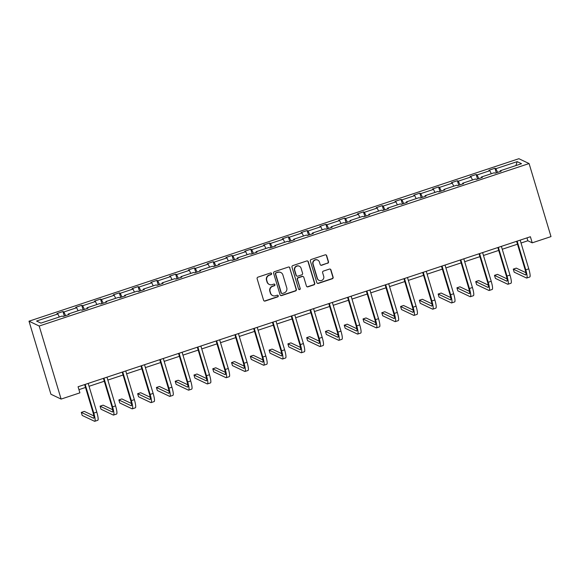 <?xml version="1.0" encoding="UTF-8"?>
<svg xmlns="http://www.w3.org/2000/svg" width="580" height="580" viewBox="0 0 580 580"><rect width="100%" height="100%" fill="white"/><g stroke="black" fill="none" stroke-linecap="round" stroke-linejoin="round"><path stroke-width="0.87" d="M271.585 273.55A0.884 0.863 115.4 0 0 270.512 272.984L257.955 277.146A1.262 1.225 115.4 0 0 257.129 278.733L263.588 300.244A1.262 1.225 115.4 0 0 265.125 301.049L277.682 296.887A0.884 0.863 115.4 0 0 277.813 295.249A0.884 0.863 115.4 0 0 277.182 295.213L275.551 295.749A4.045 3.929 115.4 0 1 270.628 293.183L270.084 291.392A4.045 3.929 115.4 0 1 272.723 286.31L274.347 285.773A0.884 0.863 115.4 0 0 274.478 284.135A0.884 0.863 115.4 0 0 273.847 284.099L272.223 284.635A4.045 3.929 115.4 0 1 267.293 282.068L266.757 280.278A4.045 3.929 115.4 0 1 269.388 275.195L271.012 274.659A0.884 0.863 115.4 0 0 271.585 273.55M269.337 284.468L269.062 284.338A4.045 3.929 115.4 0 1 267.017 281.938L266.481 280.147A4.045 3.929 115.4 0 1 269.113 275.065L270.737 274.529A0.884 0.863 115.4 0 0 270.998 272.97M264.089 300.926A1.262 1.225 115.4 0 0 264.85 300.918L277.407 296.757A0.884 0.863 115.4 0 0 277.668 295.198M272.673 295.582L272.397 295.452A4.045 3.929 115.4 0 1 270.352 293.052L269.809 291.262A4.045 3.929 115.4 0 1 272.448 286.179L274.072 285.643A0.884 0.863 115.4 0 0 274.333 284.084M327.664 263.291A1.262 1.225 115.4 0 0 328.49 261.703L326.678 255.671A1.262 1.225 115.4 0 0 325.133 254.867L311.192 259.492A1.262 1.225 115.4 0 0 310.373 261.08L316.825 282.59A1.262 1.225 115.4 0 0 318.362 283.395L332.311 278.77A1.262 1.225 115.4 0 0 333.13 277.182L330.941 269.888A1.262 1.225 115.4 0 0 329.404 269.091L323.437 271.07A1.262 1.225 115.4 0 0 322.611 272.651L323.698 276.269A3.378 3.284 115.4 0 1 319.087 280.372A3.378 3.284 115.4 0 1 317.376 278.364L313.127 264.204A3.378 3.284 115.4 0 1 317.738 260.101A3.378 3.284 115.4 0 1 319.45 262.109L320.16 264.465A1.262 1.225 115.4 0 0 321.697 265.27L327.388 263.161A1.262 1.225 115.4 0 0 328.215 261.573L326.402 255.541A1.262 1.225 115.4 0 0 325.895 254.859M39.201 326.032L61.11 399.084L79.895 392.849L78.068 386.766L530.395 236.742L532.215 242.831L551 236.604L529.083 163.553L39.201 326.032L29 321.189L518.89 158.71L529.083 163.553M289.927 267.858A1.262 1.225 115.4 0 0 288.383 267.054L274.442 271.679A1.262 1.225 115.4 0 0 273.615 273.267L280.067 294.778A1.262 1.225 115.4 0 0 281.612 295.582L295.553 290.957A1.262 1.225 115.4 0 0 296.38 289.369L289.652 267.728A1.262 1.225 115.4 0 0 289.144 267.054M292.813 265.589L306.762 260.964A1.262 1.225 115.4 0 1 308.299 261.761L314.751 283.272A1.262 1.225 115.4 0 1 313.932 284.86L307.965 286.839A1.262 1.225 115.4 0 1 306.421 286.041L303.804 277.312A1.262 1.225 115.4 0 0 302.267 276.515L298.308 277.827A1.262 1.225 115.4 0 0 297.482 279.415L300.208 288.492A0.884 0.863 115.4 0 1 299.005 289.565A0.884 0.863 115.4 0 1 298.555 289.043L291.994 267.17A1.262 1.225 115.4 0 1 292.813 265.589M500.279 171.492L500.214 170.766L501.142 171.209L495.124 173.202L494.196 172.768L481.436 177.001L482.357 177.436L476.339 179.43L475.419 178.995L462.651 183.229L463.579 183.664L457.555 185.665L456.634 185.223L443.874 189.457L444.795 189.892L438.777 191.893L437.849 191.451L425.089 195.685L426.017 196.127L419.992 198.121L419.072 197.686L406.312 201.912L407.233 202.355L401.215 204.349L400.287 203.913L387.527 208.148L388.448 208.582L382.43 210.576L381.51 210.141L368.75 214.375L369.67 214.81L363.653 216.811L362.725 216.369L349.965 220.603L350.885 221.038L344.868 223.039L343.947 222.597L331.18 226.831L332.108 227.273L326.083 229.267L325.162 228.832L312.402 233.058L313.323 233.501L307.306 235.494L306.385 235.06L293.618 239.293L294.546 239.728L288.521 241.73L287.6 241.287L274.84 245.521L275.761 245.956L269.743 247.957L268.815 247.515L256.055 251.749L256.983 252.191L250.959 254.185L250.038 253.75L237.278 257.977L238.199 258.419L232.181 260.413L231.253 259.978L218.493 264.212L219.414 264.647L213.396 266.64L212.476 266.205L199.708 270.439L200.637 270.875L194.619 272.875L193.691 272.433L180.931 276.667L181.852 277.102L175.834 279.103L174.913 278.661L162.146 282.895L163.074 283.337L157.049 285.331L156.129 284.896L143.369 289.123L144.29 289.565L138.272 291.559L137.344 291.124L124.584 295.358L125.512 295.793L119.487 297.786L118.566 297.351L105.806 301.586L106.727 302.02L100.71 304.021L99.782 303.579L87.022 307.813L87.942 308.248L81.925 310.249L81.004 309.807L68.244 314.041L69.165 314.483L63.147 316.477L62.219 316.042L40.912 323.103L36.554 321.044L57.869 313.976L56.942 313.534L62.966 311.54L63.887 311.975L76.647 307.748L75.726 307.306L81.744 305.312L82.664 305.747L95.432 301.513L94.504 301.078L100.528 299.084L101.449 299.519L114.209 295.285L113.288 294.85L119.306 292.849L120.234 293.291L132.994 289.058L132.066 288.615L138.091 286.621L139.012 287.056L151.772 282.83L150.851 282.387L156.868 280.394L157.796 280.829L170.556 276.595L169.635 276.16L175.653 274.166L176.574 274.601L189.341 270.367L188.413 269.932L194.43 267.931L195.358 268.373L208.118 264.139L207.198 263.704L213.215 261.703L214.136 262.145L226.903 257.911L225.975 257.469L232 255.475L232.921 255.911L245.681 251.684L244.76 251.242L250.777 249.248L251.706 249.683L264.465 245.449L263.537 245.014L269.562 243.02L270.483 243.455L283.243 239.221L282.322 238.786L288.34 236.785L289.268 237.227L302.028 232.993L301.107 232.558L307.125 230.557L308.045 230.999L320.805 226.765L319.885 226.323L325.902 224.329L326.83 224.764L339.59 220.538L338.669 220.095L344.687 218.102L345.607 218.537L358.375 214.303L357.447 213.868L363.471 211.874L364.392 212.309L377.152 208.075L376.232 207.64L382.249 205.639L383.17 206.081L395.937 201.847L395.009 201.412L401.034 199.411L401.954 199.854L414.714 195.619L413.794 195.177L419.811 193.183L420.739 193.618L433.499 189.392L432.571 188.95L438.596 186.956L439.517 187.391L452.277 183.157L451.356 182.722L457.373 180.728L458.301 181.163L471.061 176.929L470.141 176.494L476.158 174.493L477.079 174.935L489.846 170.701L488.918 170.259L494.936 168.265L495.864 168.707L517.172 161.639L521.529 163.705L500.214 170.766M491.282 173.732L489.846 170.701M478.826 178.611L477.079 174.935M481.494 177.726L481.436 177.001M472.504 179.959L471.061 176.929M460.049 184.839L458.301 181.163M462.717 183.954L462.651 183.229M453.72 186.187L452.277 183.157M441.264 191.067L439.517 187.391M443.932 190.182L443.874 189.457M434.942 192.422L433.499 189.392M422.486 197.294L420.739 193.618M425.147 196.41L425.089 195.685M416.157 198.65L414.714 195.619M403.702 203.522L401.954 199.854M406.37 202.637L406.312 201.912M397.38 204.878L395.937 201.847M384.917 209.757L383.17 206.081M387.585 208.873L387.527 208.148M378.595 211.106L377.152 208.075M366.139 215.985L364.392 212.309M368.808 215.1L368.75 214.375M359.81 217.34L358.375 214.303M347.355 222.213L345.607 218.537M350.023 221.328L349.965 220.603M341.033 223.568L339.59 220.538M328.577 228.44L326.83 224.764M331.245 227.556L331.18 226.831M322.248 229.796L320.805 226.765M309.793 234.668L308.045 230.999M312.461 233.783L312.402 233.058M303.47 236.024L302.028 232.993M291.015 240.903L289.268 237.227M293.683 240.018L293.618 239.293M284.686 242.251L283.243 239.221M272.23 247.131L270.483 243.455M274.898 246.246L274.84 245.521M265.908 248.487L264.465 245.449M253.445 253.358L251.706 249.683M256.113 252.474L256.055 251.749M247.124 254.714L245.681 251.684M234.668 259.586L232.921 255.911M237.336 258.702L237.278 257.977M228.339 260.942L226.903 257.911M215.883 265.814L214.136 262.145M218.551 264.93L218.493 264.212M209.561 267.17L208.118 264.139M197.106 272.049L195.358 268.373M199.774 271.164L199.708 270.439M190.776 273.398L189.341 270.367M178.321 278.277L176.574 274.601M180.989 277.392L180.931 276.667M171.999 279.632L170.556 276.595M159.543 284.505L157.796 280.829M162.212 283.62L162.146 282.895M153.214 285.86L151.772 282.83M140.759 290.732L139.012 287.056M143.427 289.848L143.369 289.123M134.437 292.088L132.994 289.058M121.981 296.967L120.234 293.291M124.642 296.083L124.584 295.358M115.652 298.316L114.209 295.285M103.197 303.195L101.449 299.519M105.865 302.31L105.806 301.586M96.867 304.543L95.432 301.513M84.412 309.423L82.664 305.747M87.08 308.538L87.022 307.813M78.09 310.779L76.647 307.748M65.634 315.65L63.887 311.975M68.302 314.766L68.244 314.041M59.305 317.006L57.869 313.976M61.11 399.084L50.917 394.24L29 321.189M521.029 243.02L527.851 240.758L532.215 242.831M78.938 389.651L85.507 387.469M89.052 386.295L104.291 381.241M107.837 380.067L123.069 375.013M126.614 373.832L141.853 368.779M145.399 367.604L160.631 362.551M164.184 361.376L179.416 356.323M182.961 355.149L198.193 350.095M201.746 348.921L216.978 343.868M220.523 342.686L235.763 337.632M239.308 336.458L254.54 331.405M258.086 330.23L273.325 325.177M276.87 324.002L292.102 318.949M295.655 317.767L310.887 312.721M314.433 311.54L329.665 306.486M333.217 305.312L348.45 300.259M351.995 299.084L367.227 294.031M370.779 292.856L386.012 287.803M389.557 286.621L404.797 281.568M408.342 280.394L423.574 275.34M427.119 274.166L442.359 269.113M445.904 267.938L461.136 262.885M464.689 261.711L479.921 256.657M483.466 255.475L498.698 250.422M502.251 249.248L517.483 244.194M526.988 237.873L527.851 240.758M497.611 172.376L495.864 168.707M517.172 161.639L515.903 165.568M64.329 316.086L62.966 311.54M83.107 309.858L81.744 305.312M101.891 303.63L100.528 299.084M120.669 297.395L119.306 292.849M139.454 291.167L138.091 286.621M158.231 284.939L156.868 280.394M177.016 278.712L175.653 274.166M195.801 272.477L194.43 267.931M214.578 266.249L213.215 261.703M233.363 260.021L232 255.475M252.14 253.793L250.777 249.248M270.925 247.566L269.562 243.02M289.703 241.331L288.34 236.785M308.488 235.103L307.125 230.557M327.272 228.875L325.902 224.329M346.05 222.648L344.687 218.102M364.834 216.42L363.471 211.874M383.612 210.185L382.249 205.639M402.397 203.957L401.034 199.411M421.174 197.729L419.811 193.183M439.959 191.501L438.596 186.956M458.736 185.274L457.373 180.728M477.521 179.039L476.158 174.493M496.306 172.811L494.936 168.265M280.575 295.452A1.262 1.225 115.4 0 0 281.336 295.452L295.278 290.826A1.262 1.225 115.4 0 0 296.105 289.239L289.652 267.728M276.239 272.926A0.884 0.863 115.4 0 0 275.667 274.036L281.329 292.914A0.884 0.863 115.4 0 0 282.409 293.48L284.12 292.907A4.045 3.929 115.4 0 0 286.759 287.832L282.88 274.927A4.045 3.929 115.4 0 0 277.958 272.353L275.964 272.788A0.884 0.863 115.4 0 0 275.391 273.905L275.667 274.036M281.779 293.444L281.503 293.313A0.884 0.863 115.4 0 1 281.053 292.784L275.391 273.905M280.836 272.52L280.56 272.39A4.045 3.929 115.4 0 0 277.682 272.223L277.958 272.353M275.964 272.788L277.682 272.223M306.929 286.716A1.262 1.225 115.4 0 0 307.69 286.708L313.657 284.729A1.262 1.225 115.4 0 0 314.476 283.142L308.024 261.631A1.262 1.225 115.4 0 0 307.516 260.957M303.166 276.566L302.89 276.435A1.262 1.225 115.4 0 0 301.992 276.377L298.033 277.697A1.262 1.225 115.4 0 0 297.207 279.277L300.208 288.492M298.867 289.493A0.884 0.863 115.4 0 0 299.933 288.361M301.092 268.264A3.378 3.284 115.4 0 0 295.786 266.8A3.378 3.284 115.4 0 0 294.77 270.36L296.264 275.348A1.262 1.225 115.4 0 0 297.808 276.152L301.767 274.84A1.262 1.225 115.4 0 0 302.586 273.252L301.092 268.264M299.382 266.256L299.106 266.126A3.378 3.284 115.4 0 0 294.495 270.229L294.77 270.36M296.902 276.102L296.626 275.971A1.262 1.225 115.4 0 1 295.988 275.217L294.495 270.229M320.66 265.147A1.262 1.225 115.4 0 0 321.421 265.14L327.388 263.161M317.738 260.101L317.463 259.97A3.378 3.284 115.4 0 0 312.852 264.074L313.127 264.204M319.087 280.372L318.812 280.242A3.378 3.284 115.4 0 1 317.101 278.233L312.852 264.074M317.332 283.265A1.262 1.225 115.4 0 0 318.087 283.265L332.036 278.639A1.262 1.225 115.4 0 0 332.855 277.051L330.665 269.758A1.262 1.225 115.4 0 0 330.165 269.084M93.859 415.933L84.303 411.394L81.294 412.395L82.208 415.439L94.46 421.247A9.657 1.675 -108.3 0 0 94.757 421.29A9.657 1.675 -108.3 0 0 93.786 413.098L85.18 384.402M94.757 421.29L97.774 420.29A9.657 1.675 -108.3 0 0 96.795 412.097L88.189 383.409M84.644 384.584L93.097 412.772A6.438 1.117 71.7 0 1 93.75 418.231A6.438 1.117 71.7 0 1 93.547 418.209L81.294 412.395M112.643 409.697L103.088 405.166L100.079 406.167L100.993 409.212L113.238 415.019A9.657 1.675 -108.3 0 0 113.542 415.055A9.657 1.675 -108.3 0 0 112.571 406.87L103.958 378.174M113.542 415.055L116.551 414.062A9.657 1.675 -108.3 0 0 115.579 405.87L106.974 377.181M103.421 378.356L111.882 406.544A6.438 1.117 71.7 0 1 112.527 412.003A6.438 1.117 71.7 0 1 112.324 411.974L100.079 406.167M131.428 403.47L121.865 398.938L118.856 399.939L119.77 402.977L132.022 408.791A9.657 1.675 -108.3 0 0 132.327 408.827A9.657 1.675 -108.3 0 0 131.348 400.642L122.743 371.947M132.327 408.827L135.336 407.827A9.657 1.675 -108.3 0 0 134.357 399.642L125.751 370.946M122.206 372.128L130.66 400.316A6.438 1.117 71.7 0 1 131.312 405.775A6.438 1.117 71.7 0 1 131.109 405.746L118.856 399.939M150.206 397.242L140.65 392.711L137.641 393.704L138.555 396.749L150.807 402.563A9.657 1.675 -108.3 0 0 151.104 402.6A9.657 1.675 -108.3 0 0 150.133 394.414L141.52 365.719M151.104 402.6L154.113 401.599A9.657 1.675 -108.3 0 0 153.142 393.414L144.536 364.719M140.983 365.893L149.444 394.081A6.438 1.117 71.7 0 1 150.09 399.54A6.438 1.117 71.7 0 1 149.894 399.518L137.641 393.704M168.99 391.014L159.435 386.483L156.419 387.476L157.332 390.521L169.585 396.336A9.657 1.675 -108.3 0 0 169.889 396.372A9.657 1.675 -108.3 0 0 168.91 388.179L160.305 359.491M169.889 396.372L172.898 395.372A9.657 1.675 -108.3 0 0 171.926 387.186L163.313 358.491M159.768 359.665L168.222 387.853A6.438 1.117 71.7 0 1 168.874 393.312A6.438 1.117 71.7 0 1 168.671 393.291L156.419 387.476M187.768 384.786L178.212 380.248L175.203 381.248L176.117 384.293L188.369 390.101A9.657 1.675 -108.3 0 0 188.667 390.144A9.657 1.675 -108.3 0 0 187.695 381.952L179.09 353.256M188.667 390.144L191.675 389.144A9.657 1.675 -108.3 0 0 190.704 380.951L182.098 352.263M178.546 353.438L187.006 381.625A6.438 1.117 71.7 0 1 187.652 387.085A6.438 1.117 71.7 0 1 187.456 387.063L175.203 381.248M206.552 378.551L196.997 374.02L193.988 375.021L194.902 378.066L207.147 383.873A9.657 1.675 -108.3 0 0 207.451 383.909A9.657 1.675 -108.3 0 0 206.48 375.724L197.867 347.029M207.451 383.909L210.46 382.916A9.657 1.675 -108.3 0 0 209.489 374.724L200.876 346.035M197.331 347.21L205.784 375.398A6.438 1.117 71.7 0 1 206.436 380.857A6.438 1.117 71.7 0 1 206.233 380.828L193.988 375.021M225.33 372.324L215.774 367.793L212.766 368.793L213.679 371.831L225.932 377.645A9.657 1.675 -108.3 0 0 226.229 377.682A9.657 1.675 -108.3 0 0 225.257 369.496L216.652 340.801M226.229 377.682L229.245 376.681A9.657 1.675 -108.3 0 0 228.266 368.496L219.661 339.8M216.115 340.982L224.569 369.17A6.438 1.117 71.7 0 1 225.221 374.629A6.438 1.117 71.7 0 1 225.018 374.6L212.766 368.793M244.115 366.096L234.559 361.565L231.55 362.558L232.464 365.603L244.709 371.417A9.657 1.675 -108.3 0 0 245.014 371.454A9.657 1.675 -108.3 0 0 244.042 363.261L235.429 334.573M245.014 371.454L248.023 370.453A9.657 1.675 -108.3 0 0 247.051 362.268L238.438 333.572M234.893 334.747L243.353 362.935A6.438 1.117 71.7 0 1 243.999 368.394A6.438 1.117 71.7 0 1 243.796 368.373L231.55 362.558M262.892 359.868L253.337 355.33L250.328 356.33L251.242 359.375L263.494 365.19A9.657 1.675 -108.3 0 0 263.798 365.226A9.657 1.675 -108.3 0 0 262.82 357.033L254.214 328.345M263.798 365.226L266.807 364.226A9.657 1.675 -108.3 0 0 265.829 356.04L257.223 327.345M253.677 328.519L262.131 356.707A6.438 1.117 71.7 0 1 262.784 362.166A6.438 1.117 71.7 0 1 262.58 362.145L250.328 356.33M281.677 353.633L272.121 349.102L269.113 350.102L270.026 353.147L282.279 358.955A9.657 1.675 -108.3 0 0 282.576 358.991A9.657 1.675 -108.3 0 0 281.605 350.806L272.992 322.11M282.576 358.991L285.585 357.998A9.657 1.675 -108.3 0 0 284.613 349.805L276.007 321.117M272.455 322.291L280.916 350.479A6.438 1.117 71.7 0 1 281.561 355.939A6.438 1.117 71.7 0 1 281.365 355.91L269.113 350.102M300.462 347.406L290.906 342.874L287.89 343.875L288.804 346.92L301.056 352.727A9.657 1.675 -108.3 0 0 301.361 352.763A9.657 1.675 -108.3 0 0 300.382 344.578L291.776 315.882M301.361 352.763L304.369 351.77A9.657 1.675 -108.3 0 0 303.391 343.577L294.785 314.882M291.24 316.064L299.693 344.252A6.438 1.117 71.7 0 1 300.346 349.711A6.438 1.117 71.7 0 1 300.143 349.682L287.89 343.875M319.239 341.178L309.684 336.646L306.675 337.647L307.589 340.685L319.841 346.499A9.657 1.675 -108.3 0 0 320.138 346.536A9.657 1.675 -108.3 0 0 319.167 338.35L310.561 309.655M320.138 346.536L323.147 345.535A9.657 1.675 -108.3 0 0 322.175 337.35L313.57 308.654M310.017 309.836L318.478 338.024A6.438 1.117 71.7 0 1 319.123 343.476A6.438 1.117 71.7 0 1 318.927 343.454L306.675 337.647M338.024 334.95L328.469 330.419L325.452 331.412L326.366 334.457L338.618 340.271A9.657 1.675 -108.3 0 0 338.923 340.308A9.657 1.675 -108.3 0 0 337.944 332.115L329.339 303.427M338.923 340.308L341.932 339.307A9.657 1.675 -108.3 0 0 340.96 331.122L332.347 302.426M328.802 303.601L337.255 331.789A6.438 1.117 71.7 0 1 337.908 337.248A6.438 1.117 71.7 0 1 337.705 337.226L325.452 331.412M356.801 328.722L347.246 324.184L344.237 325.184L345.151 328.229L357.403 334.036A9.657 1.675 -108.3 0 0 357.7 334.08A9.657 1.675 -108.3 0 0 356.729 325.887L348.123 297.199M357.7 334.08L360.716 333.079A9.657 1.675 -108.3 0 0 359.738 324.894L351.132 296.199M347.587 297.373L356.04 325.561A6.438 1.117 71.7 0 1 356.693 331.02A6.438 1.117 71.7 0 1 356.49 330.999L344.237 325.184M375.586 322.487L366.031 317.956L363.022 318.957L363.935 322.001L376.181 327.809A9.657 1.675 -108.3 0 0 376.485 327.845A9.657 1.675 -108.3 0 0 375.514 319.66L366.901 290.964M376.485 327.845L379.494 326.852A9.657 1.675 -108.3 0 0 378.522 318.659L369.91 289.971M366.364 291.145L374.825 319.333A6.438 1.117 71.7 0 1 375.47 324.793A6.438 1.117 71.7 0 1 375.267 324.764L363.022 318.957M394.364 316.26L384.808 311.728L381.799 312.729L382.713 315.774L394.965 321.581A9.657 1.675 -108.3 0 0 395.263 321.617A9.657 1.675 -108.3 0 0 394.291 313.432L385.685 284.736M395.263 321.617L398.279 320.624A9.657 1.675 -108.3 0 0 397.3 312.431L388.694 283.736M385.149 284.918L393.602 313.106A6.438 1.117 71.7 0 1 394.255 318.565A6.438 1.117 71.7 0 1 394.052 318.536L381.799 312.729M413.149 310.032L403.593 305.5L400.584 306.501L401.498 309.539L413.743 315.353A9.657 1.675 -108.3 0 0 414.048 315.389A9.657 1.675 -108.3 0 0 413.076 307.204L404.463 278.509M414.048 315.389L417.056 314.389A9.657 1.675 -108.3 0 0 416.085 306.204L407.479 277.508M403.926 278.69L412.387 306.878A6.438 1.117 71.7 0 1 413.033 312.33A6.438 1.117 71.7 0 1 412.837 312.308L400.584 306.501M431.933 303.804L422.37 299.273L419.362 300.266L420.275 303.311L432.528 309.125A9.657 1.675 -108.3 0 0 432.832 309.162A9.657 1.675 -108.3 0 0 431.853 300.969L423.248 272.281M432.832 309.162L435.841 308.161A9.657 1.675 -108.3 0 0 434.862 299.976L426.257 271.281M422.711 272.455L431.165 300.643A6.438 1.117 71.7 0 1 431.817 306.102A6.438 1.117 71.7 0 1 431.614 306.08L419.362 300.266M450.711 297.576L441.155 293.038L438.147 294.038L439.06 297.083L451.312 302.89A9.657 1.675 -108.3 0 0 451.61 302.934A9.657 1.675 -108.3 0 0 450.638 294.742L442.025 266.053M451.61 302.934L454.618 301.933A9.657 1.675 -108.3 0 0 453.647 293.741L445.041 265.053M441.489 266.227L449.95 294.415A6.438 1.117 71.7 0 1 450.595 299.875A6.438 1.117 71.7 0 1 450.399 299.853L438.147 294.038M469.495 291.341L459.94 286.81L456.924 287.81L457.837 290.856L470.09 296.663A9.657 1.675 -108.3 0 0 470.394 296.699A9.657 1.675 -108.3 0 0 469.416 288.514L460.81 259.818M470.394 296.699L473.403 295.706A9.657 1.675 -108.3 0 0 472.432 287.513L463.819 258.825M460.274 260L468.727 288.188A6.438 1.117 71.7 0 1 469.379 293.647A6.438 1.117 71.7 0 1 469.176 293.618L456.924 287.81M488.273 285.113L478.717 280.582L475.709 281.583L476.622 284.62L488.875 290.435A9.657 1.675 -108.3 0 0 489.172 290.471A9.657 1.675 -108.3 0 0 488.2 282.286L479.595 253.59M489.172 290.471L492.181 289.471A9.657 1.675 -108.3 0 0 491.209 281.286L482.603 252.59M479.051 253.772L487.512 281.96A6.438 1.117 71.7 0 1 488.157 287.419A6.438 1.117 71.7 0 1 487.961 287.39L475.709 281.583M507.058 278.886L497.502 274.355L494.493 275.348L495.407 278.393L507.652 284.207A9.657 1.675 -108.3 0 0 507.957 284.243A9.657 1.675 -108.3 0 0 506.985 276.058L498.372 247.363M507.957 284.243L510.965 283.243A9.657 1.675 -108.3 0 0 509.994 275.058L501.381 246.362M497.836 247.537L506.289 275.725A6.438 1.117 71.7 0 1 506.942 281.184A6.438 1.117 71.7 0 1 506.739 281.162L494.493 275.348M525.835 272.658L516.28 268.127L513.271 269.12L514.184 272.165L526.437 277.98A9.657 1.675 -108.3 0 0 526.734 278.016A9.657 1.675 -108.3 0 0 525.763 269.823L517.157 241.135M526.734 278.016L529.75 277.015A9.657 1.675 -108.3 0 0 528.772 268.83L520.166 240.135M516.62 241.309L525.074 269.497A6.438 1.117 71.7 0 1 525.726 274.956A6.438 1.117 71.7 0 1 525.524 274.935L513.271 269.12M93.786 413.098L96.795 412.097M112.571 406.87L115.579 405.87M131.348 400.642L134.357 399.642M150.133 394.414L153.142 393.414M168.91 388.179L171.926 387.186M187.695 381.952L190.704 380.951M206.48 375.724L209.489 374.724M225.257 369.496L228.266 368.496M244.042 363.261L247.051 362.268M262.82 357.033L265.829 356.04M281.605 350.806L284.613 349.805M300.382 344.578L303.391 343.577M319.167 338.35L322.175 337.35M337.944 332.115L340.96 331.122M356.729 325.887L359.738 324.894M375.514 319.66L378.522 318.659M394.291 313.432L397.3 312.431M413.076 307.204L416.085 306.204M431.853 300.969L434.862 299.976M450.638 294.742L453.647 293.741M469.416 288.514L472.432 287.513M488.2 282.286L491.209 281.286M506.985 276.058L509.994 275.058M525.763 269.823L528.772 268.83"/></g></svg>
